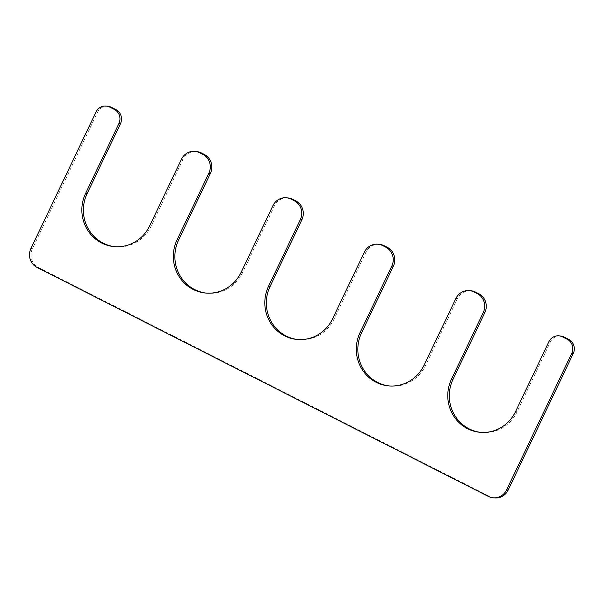 <?xml version="1.0" encoding="UTF-8"?>
<svg xmlns="http://www.w3.org/2000/svg" width="604" height="604" viewBox="0 0 604 604"><rect width="100%" height="100%" fill="white"/><g stroke="black" fill="none" stroke-linecap="round" stroke-linejoin="round"><path stroke-width="0.45" stroke-dasharray="3.02 2.27" d="M379.546 244.378A14.134 13.613 95.8 0 0 365.926 252.246L334.118 318.927A37.101 35.734 95.8 0 1 298.353 339.591A37.101 35.734 95.8 0 1 297.591 339.508M471.029 290.796A14.134 13.613 95.8 0 0 457.402 298.67L425.601 365.352A37.101 35.734 95.8 0 1 389.837 386.016A37.101 35.734 95.8 0 1 389.067 385.926M560.618 336.013A10.6 10.208 95.8 0 0 550.395 341.917L517.077 411.769A37.101 35.734 95.8 0 1 481.312 432.434A37.101 35.734 95.8 0 1 480.55 432.351M494.517 497.93A14.134 13.613 95.8 0 1 489.889 496.571L488.349 496.413M107.791 106.228A10.6 10.208 95.8 0 0 97.576 112.133L32.45 248.667A14.134 13.613 95.8 0 0 38.588 267.557L489.889 496.571M114.632 246.666A37.101 35.734 -84.2 0 0 115.394 246.749A37.101 35.734 -84.2 0 0 151.159 226.085L182.967 159.403A14.134 13.613 95.8 0 1 196.587 151.536M206.107 293.083A37.101 35.734 -84.2 0 0 206.878 293.174A37.101 35.734 -84.2 0 0 242.642 272.51L274.442 205.828A14.134 13.613 95.8 0 1 288.07 197.953M334.118 318.927L332.577 318.776M365.926 252.246L364.386 252.094M425.601 365.352L424.061 365.193M457.402 298.67L455.869 298.512M517.077 411.769L515.537 411.611M550.395 341.917L548.862 341.758M38.588 267.557L37.048 267.406M32.45 248.667L30.91 248.516M97.576 112.133L96.036 111.974M151.159 226.085L149.618 225.934M182.967 159.403L181.427 159.252M242.642 272.51L241.102 272.351M274.442 205.828L272.91 205.67M298.353 339.591L296.821 339.44M389.837 386.016L388.296 385.858M481.312 432.434L479.78 432.283M115.394 246.749L113.862 246.598M206.878 293.174L205.337 293.016"/><path stroke-width="0.91" d="M297.591 339.508A37.101 35.734 95.8 0 1 270.079 286.432L301.887 219.75L300.354 219.599A14.134 13.613 95.8 0 0 294.208 200.709L291.166 199.161A14.134 13.613 95.8 0 0 286.53 197.802A14.134 13.613 95.8 0 0 272.91 205.67L241.102 272.351A37.101 35.734 -84.2 0 1 205.337 293.016A37.101 35.734 -84.2 0 1 177.063 239.856L208.871 173.174A14.134 13.613 95.8 0 0 202.733 154.284L199.682 152.737A14.134 13.613 95.8 0 0 195.054 151.377A14.134 13.613 95.8 0 0 181.427 159.252L149.618 225.934A37.101 35.734 -84.2 0 1 113.862 246.598A37.101 35.734 -84.2 0 1 85.587 193.439L118.905 123.578A10.6 10.208 95.8 0 0 114.299 109.415L109.724 107.089A10.6 10.208 95.8 0 0 106.251 106.07A10.6 10.208 95.8 0 0 96.036 111.974L30.91 248.516A14.134 13.613 95.8 0 0 37.048 267.406L488.349 496.413A14.134 13.613 95.8 0 0 492.985 497.771A14.134 13.613 95.8 0 0 506.605 489.897L571.731 353.363A10.6 10.208 95.8 0 0 567.126 339.199L562.551 336.873A10.6 10.208 95.8 0 0 559.077 335.854A10.6 10.208 95.8 0 0 548.862 341.758L515.537 411.611A37.101 35.734 95.8 0 1 479.78 432.283A37.101 35.734 95.8 0 1 451.505 379.123L483.313 312.442A14.134 13.613 95.8 0 0 477.168 293.552L474.125 292.004A14.134 13.613 95.8 0 0 469.489 290.637A14.134 13.613 95.8 0 0 455.869 298.512L424.061 365.193A37.101 35.734 95.8 0 1 388.296 385.858A37.101 35.734 95.8 0 1 360.022 332.698L391.83 266.017A14.134 13.613 95.8 0 0 385.692 247.127L382.642 245.579A14.134 13.613 95.8 0 0 378.013 244.22A14.134 13.613 95.8 0 0 364.386 252.094L332.577 318.776A37.101 35.734 95.8 0 1 296.821 339.44A37.101 35.734 95.8 0 1 268.546 286.281L300.354 219.599M378.013 244.22L379.546 244.378A14.134 13.613 95.8 0 1 384.182 245.737L387.224 247.285A14.134 13.613 95.8 0 1 393.37 266.175L391.83 266.017M389.067 385.926A37.101 35.734 95.8 0 1 361.562 332.857L393.37 266.175M469.489 290.637L471.029 290.796A14.134 13.613 95.8 0 1 475.658 292.155L478.708 293.703A14.134 13.613 95.8 0 1 484.846 312.593L483.313 312.442M480.55 432.351A37.101 35.734 95.8 0 1 453.038 379.274L484.846 312.593M559.077 335.854L560.618 336.013A10.6 10.208 95.8 0 1 564.091 337.032L568.658 339.35A10.6 10.208 95.8 0 1 573.264 353.521L571.731 353.363M492.985 497.771L494.517 497.93A14.134 13.613 95.8 0 0 508.145 490.055L573.264 353.521M106.251 106.07L107.791 106.228A10.6 10.208 95.8 0 1 111.264 107.248L115.84 109.566A10.6 10.208 95.8 0 1 120.445 123.737L118.905 123.578M114.632 246.666A37.101 35.734 -84.2 0 1 87.119 193.59L120.445 123.737M195.054 151.377L196.587 151.536A14.134 13.613 95.8 0 1 201.223 152.895L204.265 154.443A14.134 13.613 95.8 0 1 210.411 173.333L208.871 173.174M206.107 293.083A37.101 35.734 -84.2 0 1 178.603 240.014L210.411 173.333M286.53 197.802L288.07 197.953A14.134 13.613 95.8 0 1 292.698 199.312L295.749 200.86A14.134 13.613 95.8 0 1 301.887 219.75M270.079 286.432L268.546 286.281M384.182 245.737L382.642 245.579M387.224 247.285L385.692 247.127M361.562 332.857L360.022 332.698M475.658 292.155L474.125 292.004M478.708 293.703L477.168 293.552M453.038 379.274L451.505 379.123M564.091 337.032L562.551 336.873M568.658 339.35L567.126 339.199M508.145 490.055L506.605 489.897M111.264 107.248L109.724 107.089M115.84 109.566L114.299 109.415M87.119 193.59L85.587 193.439M201.223 152.895L199.682 152.737M204.265 154.443L202.733 154.284M178.603 240.014L177.063 239.856M292.698 199.312L291.166 199.161M295.749 200.86L294.208 200.709"/></g></svg>

